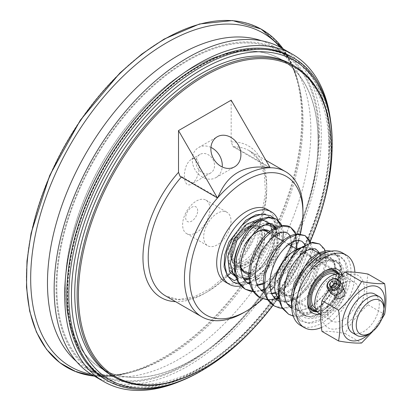 <?xml version="1.0" encoding="UTF-8"?>
<svg xmlns="http://www.w3.org/2000/svg" width="411" height="411" viewBox="0 0 411 411"><rect width="100%" height="100%" fill="white"/><g stroke="black" fill="none" stroke-linecap="round" stroke-linejoin="round"><path stroke-width="0.31" stroke-dasharray="2.06 1.54" d="M93.276 375.52A188.906 109.064 120 0 0 282.182 266.456A188.906 109.064 120 0 0 282.177 48.328M319.429 135.887A186.25 107.533 -60 0 1 238.128 323.323A186.25 107.533 -60 0 1 94.602 373.224A186.25 107.533 -60 0 1 94.602 158.158A186.25 107.533 -60 0 1 280.852 50.625A186.25 107.533 -60 0 1 319.429 135.887M318.669 136.324A185.181 106.917 120 0 0 280.317 51.555A185.181 106.917 120 0 0 95.136 158.466A185.181 106.917 120 0 0 95.136 372.294A185.181 106.917 120 0 0 237.835 322.681A185.181 106.917 120 0 0 318.669 136.324M329.206 142.406A185.181 106.917 -60 0 1 248.372 328.764A185.181 106.917 -60 0 1 105.673 378.377A185.181 106.917 -60 0 1 105.673 164.549A185.181 106.917 -60 0 1 290.849 57.632A185.181 106.917 -60 0 1 329.206 142.406M179.412 381.583A188.906 109.064 120 0 0 330.501 119.889M300.318 234.224A80.068 46.227 -60 0 1 298.73 240.224M297.723 243.476A80.068 46.227 -60 0 1 273.592 287.299M270.757 290.618A80.068 46.227 -60 0 1 262.655 298.915M267.268 209.466A41.896 24.187 -60 0 1 275.945 228.65A41.896 24.187 -60 0 1 257.656 270.808A41.896 24.187 -60 0 1 225.372 282.033M264.751 235.107A26.068 15.053 -60 0 1 246.317 267.037A26.068 15.053 -60 0 1 227.884 256.392A26.068 15.053 -60 0 1 246.317 224.468A26.068 15.053 -60 0 1 264.751 235.107L264.751 237.388A23.278 13.44 120 0 0 259.932 226.733A23.278 13.44 120 0 0 241.997 232.97A23.278 13.44 120 0 0 231.835 256.392A23.278 13.44 120 0 0 236.659 267.047A23.278 13.44 120 0 0 248.295 265.896A23.278 13.44 120 0 0 264.751 237.388M230.52 254.871A22.343 12.9 120 0 0 246.317 263.996A22.343 12.9 120 0 0 262.12 236.628A22.343 12.9 120 0 0 246.317 227.509A22.343 12.9 120 0 0 230.52 254.871L230.52 252.59A19.553 11.287 120 0 0 234.568 261.545A19.553 11.287 120 0 0 244.345 260.574A19.553 11.287 120 0 0 257.116 243.343A19.553 11.287 120 0 0 254.121 227.679A19.553 11.287 120 0 0 244.345 228.644A19.553 11.287 120 0 0 230.52 252.59M199.248 167.205C198.79 159.971 196.268 157.31 191.68 159.211C181.955 164.23 181.955 190.149 191.68 183.938C196.268 180.542 198.79 174.963 199.248 167.205M212.841 159.355A10.707 8.744 -120 0 1 210.622 173A10.707 8.744 -120 0 1 197.701 168.099A10.707 8.744 -120 0 1 199.916 154.454A10.707 8.744 -120 0 1 212.841 159.355M291.661 64.445A179.689 103.742 -60 0 1 291.661 271.928A179.689 103.742 -60 0 1 111.972 375.669M331.245 148.068A179.689 103.742 -60 0 1 204.19 368.138M210.93 147.421A17.344 14.164 60 0 0 198.59 147.554A17.344 14.164 60 0 0 194.999 169.656A17.344 14.164 60 0 0 215.939 177.598A17.344 14.164 60 0 0 222.223 166.979M270.022 167.452L232.749 145.936L233.304 146.84L269.513 167.745M217.861 197.568L181.652 176.663L180.085 176.345M231.177 100.176L231.177 141.939L232.749 145.936M310.064 241.935A178.754 103.207 -60 0 1 278.026 298.556M276.988 299.999A178.754 103.207 -60 0 1 273.104 305.234M302.938 210.021A83.793 48.38 -60 0 1 243.687 312.648M164.02 39.292A194.665 112.388 120 0 0 44.814 346.53A194.665 112.388 120 0 0 283.23 208.886A194.665 112.388 120 0 0 164.02 39.292M321.109 211.948A184.39 106.459 -60 0 1 254.44 327.418M332.201 143.259A186.25 107.533 -60 0 1 200.501 371.369M291.651 56.857A186.25 107.533 -60 0 1 330.223 142.119A186.25 107.533 -60 0 1 248.922 329.555A186.25 107.533 -60 0 1 105.401 379.456M329.432 142.576A185.135 106.886 -60 0 1 248.624 328.887A185.135 106.886 -60 0 1 105.956 378.49A185.135 106.886 -60 0 1 105.956 164.713A185.135 106.886 -60 0 1 291.091 57.828A185.135 106.886 -60 0 1 329.432 142.576M318.638 136.344A185.135 106.886 -60 0 1 237.825 322.656A185.135 106.886 -60 0 1 95.162 372.253A185.135 106.886 -60 0 1 95.162 158.482A185.135 106.886 -60 0 1 280.297 51.591A185.135 106.886 -60 0 1 318.638 136.344M261.473 40.746A186.25 107.533 -60 0 1 272.293 45.683A186.25 107.533 -60 0 1 277.959 49.377A186.25 107.533 -60 0 1 310.87 130.945A186.25 107.533 -60 0 1 233.366 314.292A186.25 107.533 -60 0 1 92.079 371.339A186.25 107.533 -60 0 1 86.043 368.282A186.25 107.533 -60 0 1 76.354 361.377M280.148 47.203A192.589 111.191 -60 0 1 294.163 70.533A192.589 111.191 -60 0 1 298.155 82.334A192.589 111.191 -60 0 1 263.158 255.472A192.589 111.191 -60 0 1 130.713 372.356A192.589 111.191 -60 0 1 118.496 374.796A192.589 111.191 -60 0 1 91.288 374.323M283.164 48.899A195.035 112.604 -60 0 1 292.452 65.308A195.035 112.604 -60 0 1 301.453 101.121A195.035 112.604 -60 0 1 148.633 365.816A195.035 112.604 -60 0 1 94.263 376.091L113.117 375.926M327.295 310.747A22.343 12.9 120 0 0 331.924 320.976A22.343 12.9 120 0 0 354.267 308.075A22.343 12.9 120 0 0 354.267 282.27A22.343 12.9 120 0 0 337.046 288.26A22.343 12.9 120 0 0 327.295 310.747M319.414 313.752A22.343 12.9 120 0 0 341.757 300.852A22.343 12.9 120 0 0 341.757 275.051M368.112 334.313A22.343 12.9 120 0 0 383.91 306.945M374.673 294.055A22.343 12.9 -60 0 1 374.673 319.856A22.343 12.9 -60 0 1 352.33 332.756M231.177 255.252A22.343 12.9 -60 0 1 246.98 227.889A22.343 12.9 -60 0 1 258.149 226.78A22.343 12.9 -60 0 1 258.149 252.58A22.343 12.9 -60 0 1 235.806 265.48A22.343 12.9 -60 0 1 231.177 255.252L231.177 254.491A21.413 12.361 120 0 0 246.317 263.235A21.413 12.361 120 0 0 261.463 237.008A21.413 12.361 120 0 0 246.317 228.269A21.413 12.361 120 0 0 231.177 254.491M316.85 311.348A22.343 12.9 120 0 0 324.659 309.226A22.343 12.9 120 0 0 340.462 281.859A22.343 12.9 120 0 0 338.397 274.034M246.317 261.715A19.553 11.287 -60 0 1 236.546 262.68A19.553 11.287 -60 0 1 236.546 240.106A19.553 11.287 -60 0 1 256.094 228.819A19.553 11.287 -60 0 1 259.094 244.483A19.553 11.287 -60 0 1 246.317 261.715M337.559 274.003A21.413 12.361 -60 0 1 340.462 282.619A21.413 12.361 -60 0 1 325.322 308.846A21.413 12.361 -60 0 1 316.408 310.644M334.95 274.348A19.553 11.287 -60 0 1 335.093 274.43A19.553 11.287 -60 0 1 338.094 290.094A19.553 11.287 -60 0 1 325.317 307.325A19.553 11.287 -60 0 1 315.545 308.291A19.553 11.287 -60 0 1 315.401 308.209M330.588 310.367A19.553 11.287 -60 0 1 320.811 311.333A19.553 11.287 -60 0 1 320.811 288.758A19.553 11.287 -60 0 1 340.359 277.471A19.553 11.287 -60 0 1 343.36 293.135A19.553 11.287 -60 0 1 330.588 310.367M337.739 279.213L328.733 290.14M344.372 290.366A5.584 4.408 -35.1 0 0 341.685 288.805A5.584 4.408 -35.1 0 0 335.864 291.286A5.584 4.408 -35.1 0 0 335.232 296.793M321.967 331.394C327.901 331.071 335.582 331.759 345.009 333.455C350.943 322.887 358.623 313.331 368.05 304.787C366.304 293.536 366.304 283.297 368.05 274.065M343.093 276.983A30.178 17.421 -60 0 1 361.572 303.272A30.178 17.421 -60 0 1 324.613 324.613A30.178 17.421 -60 0 1 343.093 276.983M369.736 333.372A30.178 17.421 120 0 0 383.91 308.82M381.649 319.275L373.049 331.086M368.05 304.787L384.629 314.358M345.009 333.455L361.588 343.021M338.392 284.124A5.584 4.408 -35.1 0 0 332.571 286.606A5.584 4.408 -35.1 0 0 331.939 292.108A5.584 4.408 -35.1 0 0 339.044 292.504A5.584 4.408 -35.1 0 0 341.079 285.686A5.584 4.408 -35.1 0 0 338.392 284.124M335.854 280.939L337.827 283.749L337.035 283.775M331.379 287.469L332.561 290.3L336.511 290.181L339.142 286.909L337.827 283.749M330.588 287.489L332.561 290.3M334.533 287.371L336.511 290.181M337.169 284.099L339.142 286.909M342.301 284.828A7.074 5.579 -35.1 0 0 338.895 282.85A7.074 5.579 -35.1 0 0 331.518 285.994A7.074 5.579 -35.1 0 0 330.721 292.966M277.872 235.369L279.475 234.897A3.257 1.88 0 0 0 279.531 234.547A3.257 1.88 0 0 0 278.576 233.207A3.257 1.88 0 0 0 276.85 232.688L273.068 234.871A3.257 1.88 0 0 0 273.967 235.868A3.257 1.88 0 0 0 276.896 236.387L279.388 233.129M277.451 235.647L276.896 236.382M308.779 264.782C310.377 266.477 310.819 267.504 310.115 267.869L312.889 269.529C327.028 254.065 344.726 257.61 344.166 275.802C344.69 291.692 330.264 313.567 316.614 317.775C308.029 319.84 302.27 318.011 299.342 312.283C297.533 308.594 296.778 308.075 297.066 310.731C297.025 316.532 303.97 325.039 312.458 322.856C328.435 321.371 347.963 294.821 347.927 274.902C349.396 252.77 328.41 247.751 311.492 266.292L310.022 265.177L308.774 264.776M311.733 269.128L324.536 260.41L335.859 260.893L340.724 266.467L342.435 275.375L335.874 297.436L319.902 314.076L311.184 316.968L303.698 315.427L298.55 309.668L296.47 300.539L302.018 277.898L316.516 260.425L324.305 257.003L330.737 257.938L334.718 263.025L335.52 271.414L327.156 292.427L309.519 308.086L300.051 310.541L291.882 308.61L286.123 302.506L283.513 293.074L288.26 269.965L302.28 252.21L309.94 248.712L316.295 249.6L320.174 254.471L321.083 262.511L313.459 282.896L296.675 298.895L287.371 302.034L279.069 301.068M277.415 300.251L271.645 294.153L269.035 284.72L273.777 261.607L287.798 243.846L295.458 240.348L301.818 241.242M304.834 244.309L306.39 256.089L300.831 271.512L289.503 285.429L275.596 293.161M271.466 293.803L264.586 292.704M262.932 291.892L257.163 285.794L254.548 276.362L259.29 253.253L273.31 235.488L280.97 231.989L287.33 232.878M290.351 235.945L291.985 247.145L287.042 261.889L276.613 275.627L263.379 284.109M256.978 285.44L250.104 284.34M248.429 283.518L242.675 277.415L240.065 267.982L244.812 244.879L258.827 227.124L266.492 223.625L272.873 224.529M275.899 227.571L276.963 243.235L267.407 262.763L251.398 276.177L243.271 278.196L236.397 276.572L242.084 277.923L250.618 275.617L259.855 269.123L273.788 248.861L276.362 229.775L275.966 228.526M235.647 276.094L236.382 276.562L231.28 270.839L229.4 261.828L235.786 239.67L251.589 222.947L260.153 219.967L267.412 221.375L270.238 223.733M270.757 224.385L273.967 235.868M278.576 233.207L273.233 217.676M233.119 282.203L247.622 283.009M249.611 282.295L263.805 272.657L275.478 257.229L281.802 240.101L281.376 225.798M253.53 291.404L260.795 290.377M263.841 289.313L278.19 279.675L289.796 264.627L296.079 248.044L295.786 234.172M268.018 299.768L275.278 298.735M278.083 297.775L292.509 288.198L304.202 273.13L310.552 256.474L310.269 242.531M274.158 305.897L283.816 308.111L295.047 305.039L306.282 297.225L315.936 285.933L322.692 272.971L325.651 260.384L324.5 250.171L319.558 243.959M288.625 314.256L298.288 316.475L309.519 313.408L320.755 305.594L330.413 294.307L337.169 281.34L340.128 268.753L338.977 258.529L333.999 252.297L331.06 251.157M291.861 303.102L294.276 314.127L300.436 321.073L309.416 322.902L319.902 319.398L330.326 311.112L339.132 299.316L344.993 285.83L347.043 272.709L344.983 261.971L339.116 255.246L325.461 254.661L310.022 265.177M316.208 258.375L327.875 254.255L329.396 255.683L310.12 267.874M273.068 234.871L270.515 224.242M265.187 214.018L273.752 220.096L276.85 232.688M311.492 266.292L312.894 269.534M338.993 274.101A23.278 13.44 -60 0 1 340.462 281.098A23.278 13.44 -60 0 1 317.21 311.831M307.556 300.842A23.278 13.44 -60 0 1 307.546 300.102A23.278 13.44 -60 0 1 324.002 271.594A23.278 13.44 -60 0 1 324.649 271.239M319.907 314.035A25.138 14.513 120 0 0 343.093 281.098A25.138 14.513 120 0 0 342.065 274.81M312.155 264.756A23.278 13.44 120 0 0 307.33 254.101A23.278 13.44 120 0 0 289.395 260.338A23.278 13.44 120 0 0 279.239 283.76A23.278 13.44 120 0 0 284.058 294.415A23.278 13.44 120 0 0 295.694 293.264A23.278 13.44 120 0 0 312.155 264.756L312.155 263.996A24.208 13.974 -60 0 1 295.036 293.639A24.208 13.974 -60 0 1 277.918 283.76A24.208 13.974 -60 0 1 295.036 254.111A24.208 13.974 -60 0 1 312.155 263.996M321.459 327.505A41.896 24.187 120 0 0 354.945 274.255A41.896 24.187 120 0 0 354.893 272.257M301.33 247.566A29.792 17.2 -60 0 1 310.593 248.455A29.792 17.2 -60 0 1 316.763 262.095A29.792 17.2 -60 0 1 303.755 292.077A29.792 17.2 -60 0 1 280.8 300.061A29.792 17.2 -60 0 1 278.406 298.139M274.63 285.66A28.862 16.661 120 0 0 295.036 297.441A28.862 16.661 120 0 0 315.443 262.095A28.862 16.661 120 0 0 295.036 250.309M335.854 273.115A29.792 17.2 120 0 0 329.684 259.48A29.792 17.2 120 0 0 299.891 276.68A29.792 17.2 120 0 0 299.891 311.081A29.792 17.2 120 0 0 322.846 303.097A29.792 17.2 120 0 0 335.854 273.115M336.511 272.734A30.722 17.74 120 0 0 330.146 258.673A30.722 17.74 120 0 0 299.424 276.413A30.722 17.74 120 0 0 299.424 311.887A30.722 17.74 120 0 0 323.097 303.657A30.722 17.74 120 0 0 336.511 272.734M343.093 276.536A30.722 17.74 120 0 0 336.732 262.475A30.722 17.74 120 0 0 306.005 280.21A30.722 17.74 120 0 0 306.005 315.689A30.722 17.74 120 0 0 329.684 307.459A30.722 17.74 120 0 0 343.093 276.536M300.42 325.363A41.896 24.187 120 0 0 332.705 314.138A41.896 24.187 120 0 0 350.994 271.974A41.896 24.187 120 0 0 342.317 252.796M240.908 267.325A23.278 13.44 -60 0 1 239.736 260.954A23.278 13.44 -60 0 1 256.192 232.446A23.278 13.44 -60 0 1 256.521 232.261M259.932 226.733L267.833 231.295A23.278 13.44 -60 0 1 269.359 255.252A23.278 13.44 -60 0 1 248.28 272.683M235.56 271.83A30.722 17.74 120 0 0 240.543 277.893A30.722 17.74 120 0 0 243.99 279.141M249.929 278.853A30.722 17.74 120 0 0 255.904 276.372A30.722 17.74 120 0 0 277.63 238.74A30.722 17.74 120 0 0 274.861 228.084M271.265 224.678A30.722 17.74 120 0 0 239.068 245.156M242.778 277.605A29.381 16.964 -60 0 1 236.078 263.826A29.381 16.964 -60 0 1 263.985 225.182M274.101 228.495A29.381 16.964 -60 0 1 277.63 239.839A29.381 16.964 -60 0 1 256.854 275.822A29.381 16.964 -60 0 1 249.056 278.571M245.162 244.144A24.208 13.974 120 0 0 239.736 261.715A24.208 13.974 120 0 0 239.947 264.694M249.903 273.906A24.208 13.974 120 0 0 270.618 255.637A24.208 13.974 120 0 0 269.77 231.408M231.922 272.061A30.722 17.74 -60 0 1 236.69 236.294A30.722 17.74 -60 0 1 265.629 221.426A30.722 17.74 -60 0 1 271.995 235.488A30.722 17.74 -60 0 1 258.586 266.41A30.722 17.74 -60 0 1 234.907 274.64M239.736 261.715L239.736 260.954M278.139 220.337A41.896 24.187 -60 0 1 279.896 230.925A41.896 24.187 -60 0 1 241 285.871M231.013 221.139A19.322 11.154 -60 0 1 222.582 240.584A19.322 11.154 -60 0 1 207.694 245.757A19.322 11.154 -60 0 1 207.694 223.45A19.322 11.154 -60 0 1 227.011 212.297A19.322 11.154 -60 0 1 231.013 221.139M197.67 210.745A8.472 4.891 120 0 0 188.68 209.944A8.472 4.891 120 0 0 188.68 221.925A8.472 4.891 120 0 0 197.67 210.745M209.949 208.978A19.322 11.154 120 0 0 205.947 200.131A19.322 11.154 120 0 0 186.625 211.285A19.322 11.154 120 0 0 186.625 233.597A19.322 11.154 120 0 0 201.513 228.418A19.322 11.154 120 0 0 209.949 208.978M191.68 68.252A178.754 103.207 -60 0 1 318.078 141.23A178.754 103.207 -60 0 1 191.68 360.159A178.754 103.207 -60 0 1 65.277 287.181A178.754 103.207 -60 0 1 191.675 68.252A178.754 103.207 -60 0 1 191.68 68.252L191.711 68.231A178.806 103.233 120 0 0 65.277 287.217A178.806 103.233 120 0 0 102.308 369.073A178.806 103.233 120 0 0 240.096 321.171A178.806 103.233 120 0 0 318.145 141.23A178.806 103.233 120 0 0 281.114 59.374A178.806 103.233 120 0 0 191.711 68.231L191.675 68.252M318.109 141.209A178.806 103.233 -60 0 1 240.06 321.15A178.806 103.233 -60 0 1 102.277 369.052A178.806 103.233 -60 0 1 102.277 162.586A178.806 103.233 -60 0 1 281.078 59.354A178.806 103.233 -60 0 1 318.109 141.209M231.177 141.939A87.517 50.527 -60 0 1 260.127 222.002A87.517 50.527 -60 0 1 175.579 301.664M233.304 146.84A83.793 48.38 -60 0 1 249.374 150.76A83.793 48.38 -60 0 1 263.369 213.766M263.323 213.946A83.793 48.38 -60 0 1 230.324 273.264M227.53 276.125A83.793 48.38 -60 0 1 165.582 295.894L178.163 299.455L193.437 297.117L210.144 288.743L226.713 274.913M181.313 177.049A83.793 48.38 -60 0 1 181.652 176.663M95.136 372.294L105.673 378.377M280.317 51.555L290.849 57.632M244.345 228.644L246.317 227.509M199.916 154.454L191.68 159.211M210.622 173L191.68 183.938M215.939 177.598L234.558 166.845M198.59 147.554L217.214 136.801M265.886 160.295L249.374 150.76L258.709 159.812L264.324 174.089L265.485 192.605L261.899 213.72M261.812 214.044L248.085 246.6L226.795 274.831M291.091 57.828L280.297 51.591M105.956 378.49L95.162 372.253M280.852 50.625L272.293 45.683M94.602 373.224L86.043 368.282M92.079 371.339C99.133 374.452 110.354 377.298 130.713 372.356M277.959 49.377C284.186 53.933 292.257 62.231 298.155 82.334M294.163 70.533C297.754 79.292 300.184 89.49 301.453 101.121M118.496 374.796C127.878 373.522 137.926 370.532 148.633 365.816M283.179 48.904L292.452 65.308M320.678 314.482L331.924 320.976M341.793 275.072L354.267 282.27M246.317 228.269L246.98 227.889M235.806 265.48L309.57 308.07M258.149 226.78L264.109 230.222M269.38 233.263L273.274 235.513M283.862 241.622L287.762 243.877M297.014 249.215L331.918 269.369M340.462 282.619L340.462 281.859M325.322 308.846L324.659 309.226M256.094 228.819L254.121 227.679M236.546 262.68L234.568 261.545M340.359 277.471L335.093 274.43M320.811 311.333L315.545 308.291M331.939 292.108L333.912 294.913M341.079 285.686L343.051 288.486M258.493 220.799L263.04 220.178L267.412 221.375L270.053 223.723M239.911 284.34L241.822 284.433L248.326 283.462M250.412 282.778L255.827 280.21M258.452 278.555L260.101 277.379L274.908 260.939L282.83 241.031M283.292 231.794L282.028 226.189M253.679 291.646L261.37 290.844M264.679 289.791L270.109 287.207M271.733 286.226L287.618 270.695L296.701 250.941L297.071 249.189M278.612 298.355L283.847 295.987L295.273 287.243L304.592 275.206L310.505 261.879L312.18 249.374M312.119 248.511L310.937 242.927M282.655 308.373L290.356 307.562M291.759 307.161L293.141 306.698L304.905 299.953L315.232 289.272L322.763 276.387L326.442 263.369L325.384 251.193M313.228 269.405C324.315 258.401 332.92 258.596 335.859 260.893C339.584 264.422 341.669 264.36 341.222 278.144C339.794 292.663 327.387 310.608 315.74 315.175L308.147 316.727L303.698 315.427C301.859 314.472 297.898 311.589 297.394 300.893C296.752 285.496 309.519 264.088 321.001 258.873C326.683 256.808 329.925 256.495 330.737 257.938C332.381 258.498 333.634 260.774 334.492 264.761C336.481 275.236 326.997 295.365 313.721 304.453C308.101 308.409 302.902 310.346 298.119 310.269L291.795 308.558M293.269 316.136L298.617 316.773L309.38 314.374L319.974 307.849L335.407 288.62L341.181 267.376L338.89 257.425L333.999 252.297L331.256 251.126M279.531 234.547L276.315 221.38L273.351 217.712M290.392 236.921L291.235 242.829M291.029 245.763L282.665 266.431L265.676 282.223L264.355 282.876M256.803 285.09L254.065 285.157L250.094 284.314M304.88 245.28L305.681 252.22L296.942 275.087L287.941 285.203L277.708 291.733L275.421 292.57M271.291 293.449L268.727 293.531L264.576 292.678M319.29 253.448L319.912 255.755L315.715 276.156L299.496 295.905L287.5 301.546L279.059 301.042M291.825 308.697L292.344 310.49L300.436 321.073M339.116 255.246L330.552 253.197L323.015 254.784L316.146 258.427M314.492 259.598L308.527 264.895M270.371 224.159L273.017 234.527M307.546 300.102L307.546 301.623M324.002 271.594L325.317 270.839M335.638 270.443L307.33 254.101M312.365 310.757L284.058 294.415M280.8 300.061L287.135 303.714M291.743 306.38L299.891 311.081M310.593 248.455L311.42 248.932M321.536 254.774L329.684 259.48M295.694 293.264L295.036 293.639M299.424 311.887L306.005 315.689M330.146 258.673L336.732 262.475M248.295 265.896L246.317 267.037M244.555 271.609L236.659 267.047M277.63 239.839L277.63 238.74M256.854 275.822L255.904 276.372M269.138 223.45L265.629 221.426M240.543 277.893L235.333 274.887M256.192 232.446L256.854 232.066M186.625 233.597L207.694 245.757M205.947 200.131L227.011 212.297"/><path stroke-width="0.62" d="M330.501 119.889A188.906 109.064 120 0 0 292.714 54.406L282.177 48.328A188.906 109.064 120 0 0 136.611 98.938A188.906 109.064 120 0 0 54.154 289.041A188.906 109.064 120 0 0 93.276 375.52L103.808 381.603A188.906 109.064 120 0 0 179.412 381.583M292.714 54.406A188.906 109.064 120 0 0 147.143 105.016A188.906 109.064 120 0 0 64.686 295.124A188.906 109.064 120 0 0 103.808 381.603M262.655 298.915A80.068 46.227 -60 0 1 246.323 311.127A80.068 46.227 -60 0 1 189.702 278.437A80.068 46.227 -60 0 1 246.317 180.378A80.068 46.227 -60 0 1 302.938 213.062A80.068 46.227 -60 0 1 300.318 234.224M298.73 240.224A80.068 46.227 -60 0 1 297.723 243.476M273.592 287.299A80.068 46.227 -60 0 1 270.757 290.618M241 285.871A41.896 24.187 -60 0 1 229.323 284.314L225.372 282.033A41.896 24.187 -60 0 1 225.372 233.659A41.896 24.187 -60 0 1 267.268 209.466L271.219 211.747A41.896 24.187 -60 0 1 278.139 220.337M273.104 305.234A178.754 103.207 -60 0 1 204.848 367.758L204.19 368.138A179.689 103.742 -60 0 1 114.345 377.041L111.972 375.669A179.689 103.742 -60 0 1 84.43 231.686A179.689 103.742 -60 0 1 201.816 73.343A179.689 103.742 -60 0 1 291.661 64.445L294.029 65.811A179.689 103.742 -60 0 1 331.245 148.068L331.245 148.828A178.754 103.207 -60 0 1 310.064 241.935M114.345 377.041A179.689 103.742 -60 0 1 86.798 233.052A179.689 103.742 -60 0 1 204.185 74.71A179.689 103.742 -60 0 1 294.029 65.811M222.223 166.979A17.344 14.164 60 0 0 219.531 155.492A17.344 14.164 60 0 0 210.93 147.421M238.149 144.744A17.344 14.164 -120 0 1 234.558 166.845A17.344 14.164 -120 0 1 213.622 158.908A17.344 14.164 -120 0 1 217.214 136.801A17.344 14.164 -120 0 1 238.149 144.744M302.938 213.062L302.938 210.021A83.793 48.38 -60 0 0 285.583 171.664A83.793 48.38 -60 0 0 269.513 167.745C244.447 164.097 227.232 174.038 217.861 197.568A83.793 48.38 -60 0 1 243.687 175.816A83.793 48.38 -60 0 1 269.513 167.745L270.022 167.452L231.177 100.176L178.513 130.585L217.352 197.861L217.861 197.568A83.793 48.38 -60 0 0 201.791 316.799L165.582 295.894A83.793 48.38 -60 0 1 181.313 177.049M175.579 301.664A87.517 50.527 -60 0 1 142.982 255.627A87.517 50.527 -60 0 1 178.513 172.343L180.085 176.345L217.352 197.861M178.513 172.343L178.513 130.585M204.848 367.758A178.754 103.207 -60 0 1 78.444 294.785A178.754 103.207 -60 0 1 204.842 75.85A178.754 103.207 -60 0 1 331.245 148.828M278.026 298.556A178.754 103.207 -60 0 1 276.988 299.999M246.323 311.127L243.687 312.648A83.793 48.38 -60 0 1 201.791 316.799M254.44 327.418A184.39 106.459 -60 0 1 201.816 370.609A184.39 106.459 -60 0 1 71.432 295.334A184.39 106.459 -60 0 1 201.816 69.505A184.39 106.459 -60 0 1 332.201 144.78A184.39 106.459 -60 0 1 321.109 211.948M201.816 370.609L200.501 371.369A186.25 107.533 -60 0 1 107.374 380.596A186.25 107.533 -60 0 1 107.374 165.53A186.25 107.533 -60 0 1 293.624 57.997A186.25 107.533 -60 0 1 332.201 143.259L332.201 144.78M107.374 380.596L105.401 379.456A186.25 107.533 -60 0 1 105.396 164.39A186.25 107.533 -60 0 1 291.651 56.857L293.624 57.997M76.354 361.377A186.25 107.533 -60 0 1 60.458 209.661A186.25 107.533 -60 0 1 179.17 54.91A186.25 107.533 -60 0 1 261.473 40.746M91.288 374.323A192.589 111.191 -60 0 1 36.528 229.533A192.589 111.191 -60 0 1 166.861 42.626A192.589 111.191 -60 0 1 280.148 47.203M283.179 48.904L261.139 29.042L232.6 20.55L199.52 23.987L164.107 39.096L141.718 54.134L119.925 72.994L80.412 120.094L49.731 175.43L31.102 233.171L26.977 261.047L26.489 287.258L29.659 311.127L36.394 332.016L46.535 349.371L59.811 362.723L75.871 371.714L94.278 376.096A195.035 112.604 -60 0 1 31.431 233.273A195.035 112.604 -60 0 1 164.457 39.24A195.035 112.604 -60 0 1 283.164 48.899M341.793 275.072L341.757 275.051A22.343 12.9 120 0 0 324.541 281.037A22.343 12.9 120 0 0 314.785 303.524A22.343 12.9 120 0 0 319.414 313.752L320.678 314.482M383.91 309.226L383.91 306.945A22.343 12.9 120 0 0 379.281 296.716A22.343 12.9 120 0 0 362.065 302.702A22.343 12.9 120 0 0 352.309 325.188A22.343 12.9 120 0 0 356.938 335.417A22.343 12.9 120 0 0 368.112 334.313L370.085 333.172A19.553 11.287 -60 0 1 356.26 325.188A19.553 11.287 -60 0 1 370.085 301.242A19.553 11.287 -60 0 1 383.91 309.226A19.553 11.287 -60 0 1 370.085 333.172M356.938 335.417L352.33 332.756A22.343 12.9 -60 0 1 347.701 322.527A22.343 12.9 -60 0 1 357.457 300.04A22.343 12.9 -60 0 1 374.673 294.055L379.281 296.716M338.397 274.034A22.343 12.9 120 0 0 335.833 271.63A22.343 12.9 120 0 0 318.612 277.615A22.343 12.9 120 0 0 308.861 300.102A22.343 12.9 120 0 0 313.49 310.331A22.343 12.9 120 0 0 316.85 311.348M316.408 310.644A21.413 12.361 -60 0 1 310.177 300.102A21.413 12.361 -60 0 1 320.637 277.44A21.413 12.361 -60 0 1 337.559 274.003M315.401 308.209A19.553 11.287 -60 0 1 315.545 285.717A19.553 11.287 -60 0 1 334.95 274.348M328.733 290.14L321.967 300.672L338.546 310.243C347.973 301.695 355.654 292.139 361.588 281.576C371.015 283.271 378.695 283.96 384.629 283.636L368.05 274.065C358.623 272.37 350.943 271.686 345.009 272.01L337.739 279.213M345.009 272.01L361.588 281.576M333.912 294.913L335.232 296.793A5.584 4.408 -35.1 0 0 342.337 297.184A5.584 4.408 -35.1 0 0 344.372 290.366L343.051 288.486M321.967 300.672C320.22 309.904 320.22 320.143 321.967 331.394L338.546 340.966C340.293 331.734 340.293 321.489 338.546 310.243M383.91 308.82A30.178 17.421 120 0 0 363.504 288.763A30.178 17.421 120 0 0 342.399 329.232A30.178 17.421 120 0 0 369.736 333.372M373.049 331.086L361.588 343.021C355.654 343.344 347.973 342.656 338.546 340.966M384.629 283.636C386.376 294.887 386.376 305.126 384.629 314.358L381.649 319.275M337.035 283.775L333.876 283.867L331.245 287.145L331.379 287.469M331.903 281.057L335.854 280.939L337.169 284.099L334.533 287.371L330.588 287.489L329.268 284.335L331.903 281.057L333.876 283.867M329.268 284.335L331.245 287.145M335.289 278.961A6.144 4.845 144.9 0 1 336.825 287.515A6.144 4.845 144.9 0 1 327.541 286.169A6.144 4.845 144.9 0 1 335.289 278.961M335.936 278.632A7.074 5.579 -35.1 0 0 328.559 281.782A7.074 5.579 -35.1 0 0 327.757 288.753A7.074 5.579 -35.1 0 0 336.758 289.252A7.074 5.579 -35.1 0 0 339.337 280.615A7.074 5.579 -35.1 0 0 335.936 278.632M327.757 288.753L330.721 292.966A7.074 5.579 -35.1 0 0 339.722 293.464A7.074 5.579 -35.1 0 0 342.301 284.828L339.337 280.615M277.872 235.369L277.451 235.647M279.069 301.068L277.415 300.251C273.824 298.407 267.623 291.81 270.834 274.404C274.466 260.302 280.965 249.965 290.325 243.399C293.737 241.267 296.598 240.276 298.92 240.435L301.818 241.242L304.834 244.309M275.596 293.161L271.466 293.803M264.586 292.704L262.932 291.892L258.031 286.755C255.226 281.514 254.666 274.62 256.346 266.066C259.254 250.823 271.25 235.554 280.235 232.801C283.328 231.799 285.691 231.825 287.33 232.878L290.351 235.945M263.379 284.109L256.978 285.44M250.104 284.34L248.429 283.518C245.608 282.1 241.026 277.738 240.908 265.742C240.867 250.905 251.589 232.225 261.951 226.297C268.578 223.409 272.221 222.819 272.873 224.529L275.899 227.571M270.238 223.733L270.757 224.385M279.388 233.129L279.475 234.897M273.233 217.676L270.674 215.734L261.915 214.033L251.589 217.625L241.262 225.963L232.528 237.789L226.738 251.311L224.791 264.489L227.021 275.329L233.119 282.203L239.911 284.34M247.622 283.009L249.611 282.295M281.376 225.798L276.13 218.883L268.255 217.691L258.827 221.806L249.405 230.663L241.55 242.999L236.608 257.009L235.457 270.644L238.416 281.905L245.172 289.164L253.53 291.404M260.795 290.377L263.841 289.313M295.786 234.172L290.587 227.232L282.737 226.055L273.31 230.17L263.883 239.032L256.027 251.373L251.085 265.388L249.939 279.028L252.909 290.289L259.675 297.533L268.018 299.768M275.278 298.735L278.083 297.775M310.269 242.531L305.075 235.595L297.225 234.414L287.798 238.529L278.37 247.386L270.515 259.726L265.573 273.747L264.427 287.381L267.391 298.648L274.158 305.897L279.059 307.849L282.655 308.373M325.384 251.193L324.284 248.83L319.558 243.959L311.708 242.778L302.28 246.888L292.858 255.745L285.003 268.085L280.055 282.095L278.905 295.735L281.869 306.996L288.625 314.256L293.269 316.136M331.06 251.157L318.453 253.906L305.101 266.045L295.19 284.171L291.861 303.102M308.779 264.782L309.062 265.069M309.272 264.838L308.774 264.776L316.208 258.375M270.515 224.242L260.559 218.601L246.703 224.093L234.188 238.632L227.673 256.741L229.472 271.799L238.282 278.75L234.26 280.615L227.447 276.012L224.098 266.975L224.653 255.036L228.973 242.022L245.84 220.327L255.919 214.778L265.187 214.018M317.21 311.831A23.278 13.44 -60 0 1 312.365 310.757A23.278 13.44 -60 0 1 307.556 300.842M324.649 271.239A23.278 13.44 -60 0 1 335.638 270.443A23.278 13.44 -60 0 1 338.993 274.101M342.065 274.81A25.138 14.513 120 0 0 325.317 270.839A25.138 14.513 120 0 0 307.546 301.623A25.138 14.513 120 0 0 319.907 314.035M354.893 272.257A41.896 24.187 120 0 0 346.268 255.077A41.896 24.187 120 0 0 304.371 279.264A41.896 24.187 120 0 0 304.371 327.644A41.896 24.187 120 0 0 321.459 327.505M278.406 298.139A29.792 17.2 -60 0 1 274.63 286.421A29.792 17.2 -60 0 1 295.694 249.929A29.792 17.2 -60 0 1 301.33 247.566M274.63 286.421L274.63 285.66A28.862 16.661 120 0 1 295.036 250.309L295.694 249.929M346.268 255.077L342.317 252.796A41.896 24.187 120 0 0 300.42 276.988A41.896 24.187 120 0 0 300.42 325.363L304.371 327.644M256.521 232.261A23.278 13.44 -60 0 1 267.833 231.295M248.28 272.683A23.278 13.44 -60 0 1 244.555 271.609A23.278 13.44 -60 0 1 240.908 267.325M239.068 245.156A30.722 17.74 120 0 0 234.178 263.826A30.722 17.74 120 0 0 235.56 271.83M243.99 279.141A30.722 17.74 120 0 0 249.929 278.853M274.861 228.084A30.722 17.74 120 0 0 271.265 224.678L269.138 223.45M263.985 225.182A29.381 16.964 -60 0 1 274.101 228.495M249.056 278.571A29.381 16.964 -60 0 1 242.778 277.605M239.947 264.694A24.208 13.974 120 0 0 249.903 273.906M269.77 231.408A24.208 13.974 120 0 0 256.854 232.066A24.208 13.974 120 0 0 245.162 244.144M235.333 274.887L234.907 274.64A30.722 17.74 -60 0 1 231.922 272.061M229.323 284.314A41.896 24.187 -60 0 1 229.323 235.935A41.896 24.187 -60 0 1 271.219 211.747M230.324 273.264A83.793 48.38 -60 0 1 227.53 276.125M285.583 171.664L265.886 160.295M261.899 213.72L261.812 214.044M309.57 308.07L313.49 310.331M264.109 230.222L269.38 233.263M273.274 235.513L283.862 241.622M287.762 243.877L297.014 249.215M331.918 269.369L335.833 271.63M235.647 276.094L233.124 273.515L230.345 262.865L236.942 240.42L252.873 223.301L258.493 220.799M248.326 283.462L250.412 282.778M255.827 280.21L258.452 278.555M282.83 241.031L283.292 231.794M282.028 226.189L280.662 223.379L276.13 218.883L269.246 217.203C264.386 217.424 259.495 219.561 254.579 223.615C242.012 233.618 232.333 255.457 234.727 271.543C235.58 279.29 239.063 285.162 245.172 289.164L250.16 291.137L253.679 291.646M261.37 290.844L264.679 289.791M270.109 287.207L271.733 286.226M297.071 249.189L295.268 232.015L290.587 227.232C287.566 225.125 280.513 223.769 270.536 230.823C256.731 240.682 245.896 265.09 249.544 281.961C250.921 289.082 254.301 294.276 259.675 297.533L268.008 299.999L278.612 298.355M312.18 249.374L312.119 248.511M310.937 242.927L309.632 240.178L305.075 235.595L298.083 233.926C292.195 234.296 286.359 237.322 280.579 243.019C268.157 254.948 260.091 277.718 264.592 292.73C266.246 298.679 269.431 303.066 274.158 305.897M290.356 307.562L291.759 307.161M291.882 308.61L287.417 304.186C285.029 300.323 284.042 295.155 284.458 288.681C285.27 273.228 297.009 254.984 307.176 250.391C312.463 248.511 315.504 248.249 316.295 249.6L318.32 251.532L319.29 253.448M273.351 217.712L270.674 215.734M272.873 224.529L275.966 228.526M287.33 232.878L289.411 234.897L290.392 236.921M291.235 242.829L291.029 245.763M264.355 282.876L256.803 285.09M250.094 284.314L248.429 283.518M301.818 241.242L303.909 243.276L304.88 245.28M275.421 292.57L271.291 293.449M264.576 292.678L262.932 291.892M279.059 301.042L277.415 300.251M319.558 243.959L312.509 242.29L296.192 250.304L281.227 273.515L278.072 287.181L278.761 299.86L282.367 308.363L288.625 314.256M331.256 251.126L326.704 250.602L318.011 253.099L309.334 259.392L294.225 282.968L291.091 296.454L291.825 308.697M316.146 258.427L314.492 259.598M270.053 223.723L270.371 224.159M287.135 303.714L291.743 306.38M311.42 248.932L321.536 254.774"/></g></svg>
